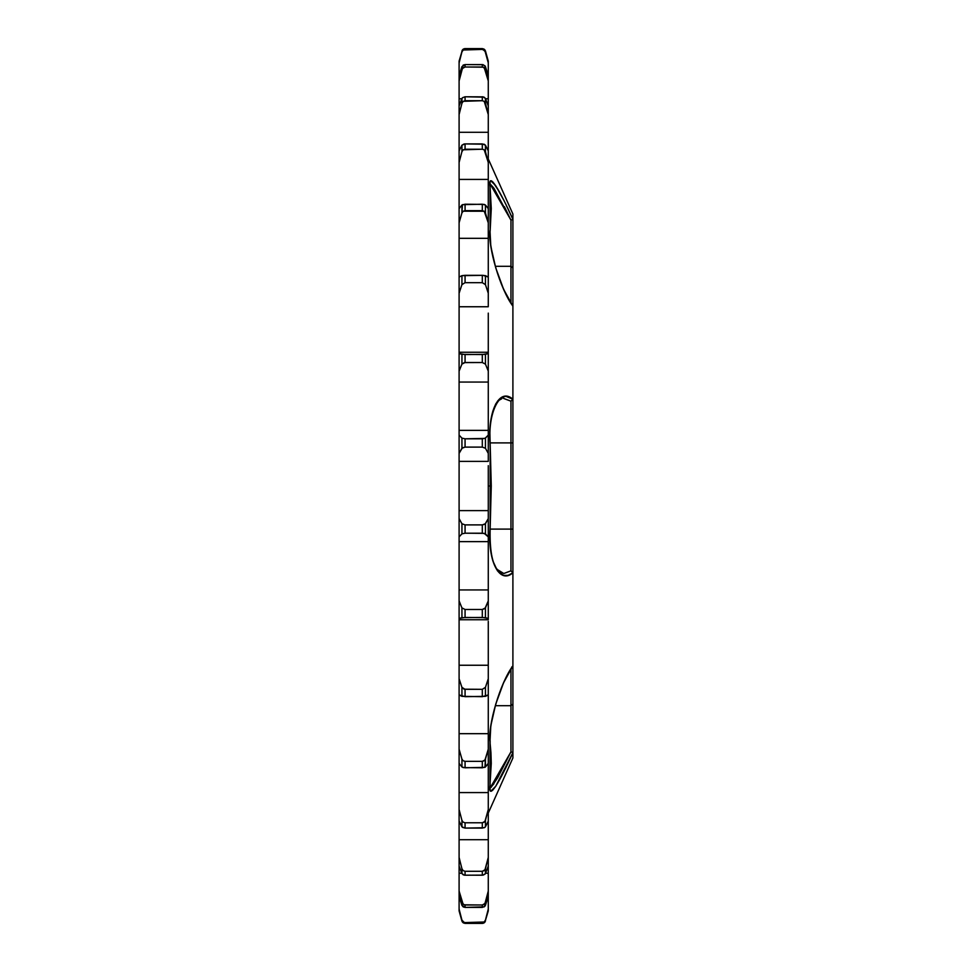 <?xml version="1.0" encoding="UTF-8"?>
<svg xmlns="http://www.w3.org/2000/svg" width="972" height="972" viewBox="0 0 972 972"><rect width="100%" height="100%" fill="white"/><g stroke="black" fill="none" stroke-linecap="round" stroke-linejoin="round"><path stroke-width="1.46" d="M489.839 540.736L491.273 486L488.272 486L491.273 486L489.985 529.205C487.737 562.448 500.009 584.5 512.9 572.775L508.162 575.327L503.593 575.436L497.482 570.88L492.828 560.856L490.811 551.537L489.839 540.736M512.9 572.8L512.9 442.892L510.956 442.892L510.956 529.108L512.9 529.108L510.956 529.108L510.956 570.831L512.9 572.775L510.956 570.831L503.8 573.504L497.263 569.495C492.063 563.14 489.694 549.715 490.143 529.218L490.143 442.782C487.798 409.905 501.066 394.559 503.836 398.496L510.956 401.169L510.956 442.892L512.9 442.892L512.9 399.2L510.956 401.169L512.9 399.225C500.009 387.5 487.737 409.552 489.985 442.795L491.273 486L489.839 431.264L490.811 420.463L492.828 411.144L495.744 403.878L501.43 397.451L505.841 396.309L512.9 399.225L512.9 306.168L503.593 289.267L495.744 267.871L490.811 246.305L489.985 230.194C487.737 246.159 500.009 289.049 512.9 306.168L512.9 665.832C500.009 682.952 487.737 725.841 489.985 741.806L490.811 725.695L495.744 704.129L503.593 682.733L512.9 665.832L512.9 572.8M490.945 752.607L489.985 741.806L489.985 785.012L491.273 763.409L490.945 752.607M489.839 789.519L489.985 785.012C487.737 802.277 500.009 781.452 512.9 752.607L495.744 786.251L492.828 790.078L490.811 791.232L489.779 788.717L490.811 791.232L495.72 786.287M512.9 752.607L512.9 752.607C512.9 759.74 512.9 759.74 512.9 752.607L512.9 660.911L512.9 704.007L510.956 705.696L512.9 704.007L512.9 757.966L488.272 813.066M488.272 106.179L488.272 75.622L485.441 66.631L485.441 69.595L484.967 65.768L482.306 64.589L482.306 67.007L482.306 64.589L465.066 64.589L465.066 67.007L465.066 64.589L463.146 65.124L459.1 75.622L459.1 80.943L461.931 69.595L463.219 67.627L465.066 67.007L482.306 67.007L484.226 67.688L488.272 80.943L488.272 61.09L485.441 50.909L488.272 62.888L485.441 50.909L484.141 49.147L482.306 48.6L485.441 51.905L484.967 49.937L482.306 48.6L465.066 48.6L465.066 49.414L482.306 49.414L482.306 48.6L465.066 48.6L463.146 49.208L461.931 50.909L461.931 51.905L463.219 50.009L465.066 49.414L465.066 48.6L464.045 48.758L462.429 49.9L459.1 61.09L461.931 51.905L459.1 61.09L459.1 106.179M461.931 98.464L461.931 103.275L463.219 101.319L465.066 100.711L465.066 96.775L462.429 97.735L459.1 105.924L459.1 114.575L461.931 103.275L461.931 98.464L459.1 105.924L459.1 139.883M488.272 186.879L488.272 150.83L485.441 145.192L485.441 151.668L488.272 162.47L488.272 150.83L485.441 145.192L482.306 143.917L482.306 149.214L484.226 149.858L485.441 151.668L485.441 145.192L484.141 144.221L465.066 143.917L465.066 149.214L482.306 149.214L482.306 143.917L465.066 143.917L461.931 145.192L461.931 151.668L463.219 149.797L465.066 149.214L465.066 143.917L464.045 144.002L461.931 145.192L459.1 150.83L459.1 162.47L461.931 151.668L461.931 145.192L459.1 150.83L459.1 186.879M488.272 245.381L488.272 208.615L485.441 205.019L485.441 212.904L488.272 222.807L488.272 208.615L485.441 205.019L482.306 204.205L482.306 210.657L484.226 211.24L485.441 212.904L485.441 205.019L484.141 204.399L465.066 204.205L465.066 210.657L482.306 210.657L482.306 204.205L462.429 204.667L461.931 212.904L463.219 211.191L465.066 210.657L465.066 204.205L461.931 205.019L459.1 208.615L459.1 222.807L461.931 212.904L461.931 205.019L459.1 208.615L459.1 245.381M459.1 276.996L459.1 313.118M459.1 350.661L459.1 387.512M459.1 427.364L459.1 465.685M459.1 506.315L459.1 544.636M459.1 584.488L459.1 621.339M459.1 658.882L459.1 694.944L461.931 696.353L461.931 687.362L459.1 678.748L459.1 694.944L465.066 696.669L465.066 689.318L461.931 687.362L461.931 696.353L482.306 696.669L482.306 689.318L465.066 689.318L465.066 696.669L485.441 696.353L485.441 687.362L482.306 689.318L482.306 696.669L488.272 694.944L488.272 678.748L485.441 687.362L485.441 696.353L488.272 694.944L488.272 658.882M459.1 726.619L459.1 763.385L461.931 766.981L461.931 759.096L459.1 749.193L459.1 763.385L461.931 766.981L465.066 767.795L465.066 761.343L463.146 760.76L461.931 759.096L461.931 766.981L463.219 767.601L482.306 767.795L482.306 761.343L465.066 761.343L465.066 767.795L484.943 767.333L485.441 759.096L484.141 760.809L482.306 761.343L482.306 767.795L485.441 766.981L488.272 763.385L488.272 749.193L485.441 759.096L485.441 766.981L488.272 763.385L488.272 726.619M459.1 785.121L459.1 821.17L461.931 826.808L461.931 820.332L459.1 809.53L459.1 821.17L462.405 827.342L465.066 828.083L465.066 822.786L463.146 822.142L461.931 820.332L461.931 826.808L465.066 828.083L482.306 828.083L482.306 822.786L465.066 822.786L465.066 828.083L484.226 827.743L485.441 826.808L485.441 820.332L484.141 822.203L482.306 822.786L482.306 828.083L484.943 827.354M459.1 832.117L459.1 866.076L461.931 873.536L461.931 868.725L459.1 857.426L459.1 866.076L461.931 873.536L463.219 874.824L465.066 875.225L465.066 871.289L463.146 870.62L461.931 868.725L461.931 873.536L464.239 875.152L482.306 875.225L482.306 871.289L465.066 871.289L465.066 875.225L483.327 875.104L485.441 873.536L485.441 868.725L484.141 870.681L482.306 871.289L482.306 875.225L484.943 874.265M459.1 865.821L459.1 910.91L461.931 921.092L459.1 909.112L461.931 921.092L463.219 922.853L465.066 923.4L461.931 920.095L462.405 922.063L465.066 923.4L482.306 923.4L482.306 922.586L465.066 922.586L465.066 923.4L482.306 923.4L484.226 922.793L485.441 921.092L485.441 920.095L484.141 921.991L482.306 922.586L482.306 923.4L483.327 923.242L484.943 922.1L488.272 910.91L485.441 920.095L488.272 910.91L488.272 891.057L485.441 902.405L484.141 904.373L482.306 904.993L465.066 904.993L463.146 904.312L459.1 891.057L459.1 896.378L461.931 905.369L461.931 902.405L461.931 905.369L463.219 906.925L465.066 907.411L465.066 904.993L465.066 907.411L482.306 907.411L482.306 904.993L482.306 907.411L484.943 906.256L485.441 902.405L485.441 905.369L488.272 896.378L488.272 865.821M488.272 387.512L488.272 353.541L485.441 354.355L485.441 364.111L488.272 371.11L488.272 353.541L482.306 354.549L482.306 362.52L485.441 364.111L485.441 354.355L465.066 354.549L465.066 362.52L482.306 362.52L482.306 354.549L461.931 354.355L461.931 364.111L465.066 362.52L465.066 354.549L459.1 353.541L459.1 371.11L461.931 364.111L461.931 354.355L459.1 353.541L459.1 293.252L461.931 284.638L461.931 275.647L459.1 277.056L459.1 293.252L461.931 284.638L465.066 282.682L465.066 275.331L461.931 275.647L461.931 284.638L465.066 282.682L482.306 282.682L482.306 275.331L465.066 275.331L465.066 282.682L482.306 282.682L485.441 284.638L485.441 275.647L482.306 275.331L482.306 282.682L485.441 284.638L488.272 293.252L488.272 277.056L485.441 275.647L485.441 284.638L488.272 293.252L488.272 276.996M488.272 544.636L488.272 518.623L485.441 523.726L485.441 533.871L488.272 536.896L488.272 518.623L484.967 524.224L482.306 524.892L482.306 533.191L485.441 533.871L485.441 523.726L482.306 524.892L465.066 524.892L465.066 533.191L482.306 533.191L482.306 524.892L465.066 524.892L461.931 523.726L461.931 533.871L465.066 533.191L465.066 524.892L461.931 523.726L459.1 518.623L459.1 536.896L461.931 533.871L461.931 523.726L459.1 518.623L459.1 453.377L461.931 448.274L461.931 438.129L459.1 435.104L459.1 453.377L462.405 447.776L465.066 447.108L465.066 438.809L461.931 438.129L461.931 448.274L465.066 447.108L482.306 447.108L482.306 438.809L465.066 438.809L465.066 447.108L482.306 447.108L485.441 448.274L485.441 438.129L482.306 438.809L482.306 447.108L485.441 448.274L488.272 453.377L488.272 435.104L485.441 438.129L485.441 448.274L488.272 453.377L488.272 427.364M488.272 621.339L488.272 665.249L459.1 665.249L488.272 665.249L488.272 678.748L485.441 687.362L482.306 689.318L464.045 689.184L461.931 687.362L459.1 678.748L459.1 618.459L461.931 617.645L461.931 607.889L459.1 600.89L459.1 618.459L465.066 617.451L465.066 609.48L461.931 607.889L461.931 617.645L482.306 617.451L482.306 609.48L465.066 609.48L465.066 617.451L485.441 617.645L485.441 607.889L482.306 609.48L482.306 617.451L488.272 618.459L488.272 600.89L485.441 607.889L485.441 617.645L488.272 618.459L488.272 584.488M488.272 139.883L488.272 105.924L485.441 98.464L485.441 103.275L488.272 114.575L488.272 105.924L485.441 98.464L484.141 97.176L465.066 96.775L465.066 100.711L482.306 100.711L482.306 96.775L482.306 100.711L484.226 101.38L485.441 103.275L485.441 98.464L483.133 96.848L465.066 96.775L462.429 97.735M485.441 826.808L488.272 821.17L488.272 809.53L485.441 820.332L485.441 826.808L488.272 821.17L488.272 785.121M485.441 873.536L488.272 866.076L488.272 857.426L485.441 868.725L485.441 873.536L488.272 866.076L488.272 832.117M512.317 752.243L510.956 751.866L510.956 705.696L495.368 705.696L510.956 705.696L510.956 669.064L510.956 751.866L512.742 752.449M503.508 772.327L495.744 786.251M489.038 788.535L491.042 787.429L497.567 777.952L510.956 751.866L489.973 788.28L493.958 783.748M512.317 666.804L511.685 667.035M489.171 788.547L490.107 789.033L489.171 788.547L490.107 789.033L489.171 788.547L490.107 789.033L490.143 740.943C488.248 726.339 498.77 685.625 512.694 666.452M503.727 398.496L510.956 401.169L510.956 442.892L490.155 442.892L510.956 442.892L510.956 570.831L503.836 573.504M501.734 573.237L497.567 570.928M490.155 529.108L510.956 529.108L490.155 529.108M497.567 401.072L501.734 398.763M505.841 204.363L512.9 219.393C512.9 212.261 512.9 212.261 512.9 219.393L512.9 311.089L512.9 267.993L510.956 266.304L510.956 302.936L510.956 266.304L512.9 267.993L512.9 219.393L510.956 220.134L510.956 266.304L495.368 266.304L510.956 266.304L510.956 220.134L512.9 219.393C500.009 190.548 487.737 169.723 489.985 186.989L490.143 231.057L491.273 208.579L489.839 182.481L490.811 180.768L495.732 185.749L503.557 199.782M489.038 183.465L493.946 188.228L489.973 183.72L510.956 220.134L504.371 206.696M493.946 188.228L510.956 220.134M488.272 619.747L488.272 618.459L488.272 619.747L459.1 619.747L488.272 619.747M488.272 465.685L488.272 510.628L459.1 510.628L488.272 510.628L488.272 518.623L488.272 506.315M488.272 461.372L488.272 453.377L488.272 461.372L459.1 461.372L488.272 461.372M488.272 313.118L488.272 352.253L459.1 352.253L488.272 352.253L488.272 353.541L488.272 350.661M488.272 306.751L488.272 293.252L488.272 306.751L459.1 306.751L488.272 306.751M501.43 195.664L503.593 199.831M489.839 182.481L490.811 180.768L492.828 181.922L499.389 191.861M512.9 219.393L512.9 214.034L488.272 158.934M484.967 922.063L484.141 922.853M461.931 920.095L459.1 909.112L459.1 896.378L461.931 905.369L465.066 907.411L484.226 906.876L488.272 896.378L488.272 909.112L485.441 920.095L484.141 921.991L465.066 922.586L463.146 921.93L461.931 920.095M488.272 873.245L485.55 873.245L488.272 873.245L488.272 891.057L484.967 903.498L482.306 904.993L464.045 904.811L461.931 902.405L459.1 891.057L459.1 873.245L461.822 873.245L459.1 873.245L459.1 866.076M461.931 759.096L459.1 749.193L459.1 733.678L488.272 733.678L488.272 749.193L484.967 760.043L482.306 761.343L465.066 761.343L463.146 760.76L461.931 759.096M488.272 694.944L488.272 733.678L459.1 733.678L459.1 694.944M461.931 868.725L459.1 857.426L459.1 839.711L488.272 839.711L488.272 857.426L484.967 869.806L482.306 871.289L465.066 871.289L463.146 870.62L461.931 868.725M488.272 821.17L488.272 839.711L459.1 839.711L459.1 821.17M461.931 820.332L459.1 809.53L459.1 792.581L488.272 792.581L488.272 809.53L484.967 821.376L482.306 822.786L465.066 822.786L463.146 822.142L461.931 820.332M488.272 763.385L488.272 792.581L459.1 792.581L459.1 763.385M461.931 607.889L459.1 600.89L459.1 589.931L488.272 589.931L488.272 600.89L484.967 608.557L482.306 609.48L465.066 609.48L461.931 607.889M459.1 541.635L488.272 541.635L488.272 589.931L459.1 589.931L459.1 536.896L461.931 533.871L465.066 533.191L484.226 533.373L488.272 536.896L488.272 541.635L459.1 541.635M461.931 438.129L459.1 435.104L459.1 430.365L488.272 430.365L488.272 435.104L484.967 438.408L465.066 438.809L461.931 438.129M459.1 382.069L488.272 382.069L488.272 430.365L459.1 430.365L459.1 371.11L461.931 364.111L464.239 362.592L482.306 362.52L485.441 364.111L488.272 371.11L488.272 382.069L459.1 382.069M459.1 98.755L461.822 98.755L459.1 98.755L459.1 80.943L462.405 68.502L465.066 67.007L483.327 67.189L485.441 69.595L488.272 80.943L488.272 105.924M485.55 98.755L488.272 98.755L485.55 98.755M459.1 150.83L459.1 132.289L488.272 132.289L488.272 150.83M459.1 114.575L461.931 103.275L463.219 101.319L482.306 100.711L484.226 101.38L488.272 114.575L488.272 132.289L459.1 132.289L459.1 114.575M461.931 275.647L459.1 277.056L459.1 238.322L488.272 238.322L488.272 277.056L483.133 275.343L461.931 275.647M459.1 222.807L461.931 212.904L463.219 211.191L484.226 211.24L488.272 222.807L488.272 238.322L459.1 238.322L459.1 222.807M459.1 208.615L459.1 179.419L488.272 179.419L488.272 208.615M459.1 162.47L461.931 151.668L463.219 149.797L482.306 149.214L484.226 149.858L488.272 162.47L488.272 179.419L459.1 179.419L459.1 162.47M461.931 66.631L459.1 75.622L459.1 62.888L461.931 51.905L463.219 50.009L482.306 49.414L484.943 50.823L488.272 62.888L488.272 75.622L485.441 66.631L483.133 64.687L465.066 64.589L461.931 66.631M462.405 49.937L463.219 49.147M489.171 183.453L490.107 182.967L489.171 183.453L490.107 182.967L489.171 183.453L490.107 182.967L490.143 231.057C489.074 235.832 490.471 246.341 494.335 262.574C499.158 280.276 505.282 294.613 512.694 305.548"/></g></svg>
